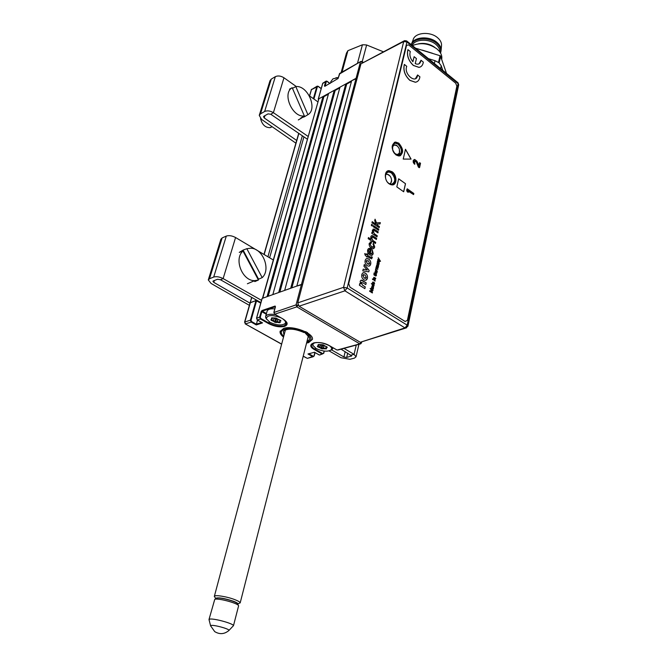 <?xml version="1.0" encoding="UTF-8"?>
<svg xmlns="http://www.w3.org/2000/svg" width="667" height="667" viewBox="0 0 667 667"><rect width="100%" height="100%" fill="white"/><g stroke="black" fill="none" stroke-linecap="round" stroke-linejoin="round"><path stroke-width="1" d="M273.912 312.498L296.048 304.877L301.467 284.425L302.618 284.417L296.823 286.076L351.642 80.732L357.162 78.172L356.086 78.281L360.422 61.923L362.273 62.173L362.114 62.798M345.773 83.967L339.978 87.16L284.667 290.395L290.704 288.252L345.773 83.967L346.698 84.092L351.442 81.474M346.698 84.092L291.871 287.836M334.259 90.312L328.598 93.43L272.836 294.606L278.706 292.513L334.259 90.312L335.168 90.437L339.778 87.902M335.168 90.437L279.865 292.104M323.011 96.515L318.868 98.799L262.74 298.191L267.042 296.665L323.011 96.515L323.912 96.632L328.397 94.164M323.912 96.632L268.176 296.256M262.506 298.274L318.868 98.799M255.719 299.658L255.394 300.809L250.375 302.585L244.797 322.036L250.392 320.16L255.953 300.609L260.764 303.118L257.32 301.134L257.462 300.642M251.843 297.465L250.1 302.843L255.953 300.609M325.037 86.201L324.445 85.96L324.812 86.326L338.077 78.498M313.382 98.649L316.808 86.602L318.159 86.268L317.392 86.677L313.89 99.016M309.463 95.873L311.431 89.645L317.375 86.668M325.863 81.249L322.795 83.217L318.317 99.1L356.086 78.281L301.467 284.425L262.173 298.391L256.628 318.076L257.187 319.843M318.317 99.1L318.459 99.558M329.832 83.508L327.088 81.466L325.679 81.582L322.72 83.475M306.57 343.055L308.596 342.638L312.406 339.42C314.174 333.4 292.621 325.104 283.642 328.431L280.082 331.524C279.848 333.258 280.99 335.101 283.525 337.052M307.971 358.179L314.207 355.92L312.765 356.67L307.987 353.977L308.671 353.793M307.987 353.977L314.49 352.251M314.407 352.201L319.001 354.802M275.438 306.72L275.129 306.045L261.989 310.53L261.172 311.572L262.239 311.164L266.45 313.573M275.379 306.687L262.239 311.164M275.429 306.912L273.954 312.273L274.721 314.207L282.883 318.901C287.894 322.194 288.461 324.679 284.592 326.371C279.698 327.439 274.329 326.505 268.493 323.562L268.893 323.045C274.496 325.871 279.648 326.763 284.342 325.738L286.785 323.578C285.401 322.545 290.22 325.021 282.816 318.909L282.883 318.901M268.493 323.562L260.388 318.968L257.379 319.968L262.048 322.611M262.531 322.886L256.278 324.929L257.479 320.077M256.278 324.929L251.142 322.044L251.542 321.527L256.311 324.212L261.689 322.453M265.416 310.08L265.641 309.288M261.172 311.572L259.638 317.067L260.288 317.184L260.797 318.451L260.388 318.968L259.638 317.067L256.587 318.284M315.441 348.107L315.141 349.291L322.703 353.577L323.745 353.327L320.177 354.861M273.553 306.587L274.345 307.045M268.101 309.171L267.317 308.713M306.787 342.229L308.062 341.871C312.456 339.87 311.923 336.96 306.461 333.133L307.487 332.399M312.398 339.445L309.28 341.996L306.687 342.596M306.461 333.133L305.553 333.408L309.521 337.594C309.972 339.228 309.138 340.453 307.028 341.254M284.009 335.259L283.308 331.191C287.744 328.072 294.681 328.539 304.127 332.583L305.027 332.316C292.963 325.538 275.154 328.606 283.317 335.818L283.75 336.226M305.553 333.408L304.944 332.341M307.996 335.293L308.112 337.018M283.308 331.191L286.085 329.581M306.053 331.574L305.027 332.316M283.65 336.593L282.233 335.384L280.207 331.049M335.843 77.822L338.294 77.555M338.261 77.664L333.033 78.806L330.874 81.591L330.432 83.167M280.69 317.692C271.969 314.616 267.175 314.957 266.325 318.709L269.902 322.261C276.68 325.388 281.766 325.804 285.159 323.512C286.018 322.228 285.326 320.744 283.075 319.068M286.602 322.394L284.425 324.137M271.344 319.568L275.604 321.903L277.147 321.727L278.072 319.193L277.38 321.736L279.556 322.111L279.49 322.753L277.314 322.378L277.38 321.736M274.521 318.267L275.721 319.235L277.839 319.185M280.348 320.193L280.949 320.894L279.765 321.394L279.982 320.085L279.748 320.969L280.565 320.343M279.748 320.969L279.957 322.061M279.756 321.377L279.556 322.111M272.028 317.834L272.278 318.709L271.694 319.051L271.427 318.142L272.253 317.867L275.996 318.059L280.949 320.894M272.495 317.934L272.278 318.709M276.296 319.36L275.779 322.553L277.314 322.378L277.147 321.727M275.779 322.553L273.145 321.119L274.295 318.251M273.145 321.119L271.344 320.402L270.835 319.743L271.361 319.551M280.323 322.478L279.49 322.753M274.812 308.863C270.268 308.529 267.692 309.346 267.075 311.297L265.658 316.4M266.567 319.293L265.574 316.725C266.441 314.449 269.701 313.748 275.371 314.632M316.391 342.496C313.74 342.913 312.598 343.889 312.973 345.423L316.158 348.541C322.92 351.601 327.989 351.984 331.366 349.691C332.099 348.533 331.474 347.224 329.498 345.756M332.741 347.624L332.449 349.133L330.74 350.267M320.519 344.847L319.96 347.09L321.236 348.132L323.345 348.116L323.512 348.749L321.961 348.891L322.419 345.764L323.97 345.614L323.345 348.116M320.985 344.922L322.419 345.764M318.734 345.389L318.226 345.614L318.042 344.781L318.884 344.531L322.578 344.756L326.813 346.815L327.247 347.424L326.313 348.041L326.005 347.457L326.913 346.857M323.97 345.614L323.578 348.132L325.704 348.499L326.221 346.573M321.302 344.872L318.884 344.531M322.836 344.756L321.019 344.906M326.938 346.865L327.247 347.424M326.121 348.449L326.03 347.874M318.576 344.497L318.042 344.781M318.618 344.497L318.784 345.273L317.3 346.24L319.768 346.982L320.31 344.806M321.961 348.891L319.476 347.54L319.768 346.982M326.48 348.874L323.512 348.749M313.173 345.906L312.198 343.555M341.129 72.603L346.456 53.127L347.899 50.684L362.414 44.806L364.507 44.822L366.633 44.981L383.258 51.743M362.414 44.806L357.47 63.357M362.239 61.614L366.633 44.981M342.054 72.086L347.899 50.684M209.105 620.01L209.471 619.209C212.598 617.884 233.358 623.453 233.483 625.654L238.586 605.919C239.353 603.652 218.042 597.765 214.757 599.358L208.996 619.518L210.68 626.13M216.308 598.432L216.675 598.216C219.718 596.765 239.145 602.301 237.394 604.102L237.911 605.011M210.93 625.504L210.555 625.729L214.699 631.607C219.726 634.659 224.521 634.242 229.073 630.357L229.073 630.357C228.906 628.731 213.298 624.554 210.93 625.504M228.573 630.824L233.483 625.654M214.307 596.473L214.365 596.281C214.857 594.622 227.355 596.673 234.926 599.675C238.019 600.884 239.761 601.892 240.137 602.71L238.619 603.668M237.694 604.627L238.186 603.943C237.836 603.235 236.301 602.343 233.583 601.284C224.445 598.249 218.409 597.248 215.483 598.291L215.591 598.858M442.805 70.368L441.237 65.766L439.011 62.773L435.017 60.689L428.406 58.638M395.931 154.669C389.661 150.383 392.446 138.744 398.532 143.588C404.719 147.841 402.051 159.43 395.931 154.669M394.839 153.685L398.382 155.369C402.518 153.11 402.426 149.375 398.099 144.139L395.323 143.18C393.263 143.48 392.246 145.047 392.271 147.899M389.111 183.742C382.716 179.523 385.584 167.534 391.787 172.336C398.091 176.522 395.348 188.453 389.111 183.742M387.594 182.308L388.861 183.475L391.404 184.375C395.839 182.133 395.823 178.306 391.346 172.886L388.728 171.969C386.418 172.244 385.318 173.962 385.409 177.13M404.561 40.645L403.702 41.537L406.945 41.971L347.182 287.969L407.195 325.163L458.121 83.65L406.945 41.971L406.645 40.904L404.561 40.645M361.506 341.888L405.603 328.131L407.929 326.138L407.195 325.163L404.977 327.897L406.637 327.839M360.422 342.221L404.977 327.897L344.914 290.837L299.049 306.211L359.821 342.004M299.049 306.211L297.74 302.885L343.547 287.344L344.914 290.837L347.182 287.969L343.547 287.344L403.702 41.537L360.955 63.832L297.74 302.885M360.955 63.832L404.027 40.92M389.545 183.892C391.737 182.825 392.163 180.607 390.812 177.247C389.253 174.646 387.527 173.77 385.634 174.612M391.612 180.148L390.57 184.275M386.068 173.595L389.736 175.696M393.663 152.101C396.131 155.002 398.066 155.144 399.483 152.51L399.333 148.949C396.965 144.514 394.739 143.789 392.663 146.757L392.663 149.85M393.105 144.431L397.499 146.015M399.691 150.967L399.475 153.368L397.941 155.353M415.566 48.174L440.437 55.845L446.29 72.761M440.82 51.868L441.095 50.333C441.187 47.49 439.811 44.839 436.952 42.396C429.131 35.393 412.806 36.927 411.281 44.672M440.545 53.068L440.795 51.993C441.17 48.941 439.811 46.081 436.727 43.413C429.298 36.802 413.907 37.686 411.364 44.747M441.496 45.748L441.537 45.339C441.629 42.613 440.32 40.07 437.594 37.727C430.132 31.024 414.574 32.516 413.098 39.945L411.781 43.38M439.836 51.959C439.937 49.266 438.636 46.765 435.926 44.447C429.056 38.344 414.874 38.978 412.173 45.406M434.851 47.415C429.923 43.922 424.47 42.713 418.484 43.805M441.696 59.205L441.754 58.854C442.113 56.286 441.287 53.744 439.286 51.234L437.01 48.974C428.981 43.355 420.777 42.229 412.398 45.589M432.549 53.302L422.378 50.142M409.897 80.323L415.449 82.233C417.926 81.791 419.41 79.982 419.91 76.822L417.575 74.954C416.833 84.942 403.302 74.262 406.753 66.325L404.377 64.432C403.068 70.277 404.911 75.579 409.897 80.323M404.377 64.432L404.31 64.466C403.001 70.31 404.844 75.613 409.838 80.357L415.383 82.266L416.9 81.791M400.242 155.795C403.627 152.293 403.085 148.107 398.616 143.23L395.423 142.121L394.314 142.379M396.015 154.961L399.099 156.036C403.852 153.46 403.743 149.158 398.783 143.147L395.589 142.046C390.895 144.689 391.037 148.991 396.015 154.961M393.413 184.684C397.015 181.09 396.515 176.797 391.913 171.803L388.886 170.744L387.644 170.994M389.228 183.884L392.138 184.917C397.249 185.234 397.182 175.062 392.079 171.727L389.061 170.669C384.009 170.41 384.117 180.599 389.228 183.884M413.423 65.424L419.059 67.367C421.427 66.9 422.845 65.149 423.32 62.106L421.01 60.23C420.377 63.832 418.451 64.957 415.233 63.615L416.425 58.571L414.107 56.695L412.906 61.748C410.163 58.287 409.296 54.894 410.297 51.559L407.946 49.65C406.662 55.411 408.487 60.672 413.423 65.424M407.946 49.65L407.879 49.691C406.595 55.444 408.421 60.705 413.357 65.466L419.001 67.4L420.435 66.925M421.002 60.313L418.951 63.882M414.882 164.09L414.415 161.239L415.574 160.905L419.576 167.542L420.518 163.307L419.601 162.631L418.976 165.466L416.883 161.147L414.691 159.43L413.473 160.647L413.673 162.481L414.624 163.874M414.14 159.588L413.14 160.797L413.34 162.631L414.541 164.24M416.166 161.656L418.376 167.058L419.243 167.692M405.511 183.7L398.674 178.806L396.815 186.893L403.685 191.771L405.511 183.7L398.658 178.873M403.635 191.729L405.444 183.733M406.545 45.348L348.683 283.758L350.033 287.227L405.161 321.486L407.395 320.352L456.862 86.193L455.719 83.192L408.604 44.872L406.378 45.439L348.683 283.758M350.033 287.227L405.161 321.486M375.054 219.26L376.438 222.928L380.307 222.661L380.007 223.92L376.897 224.145L377.264 225.121L379.39 226.555L379.139 227.614M376.93 224.137L377.297 225.104L379.423 226.538L379.173 227.63L371.961 222.77L372.219 221.677L376.046 224.262L374.704 220.71L375.071 219.193L376.471 222.911L380.34 222.645L380.04 223.912M372.219 221.677L376.046 224.262M408.429 192.171L407.987 190.604L413.59 194.597L413.84 193.497L407.237 188.786L407.412 191.446L408.429 192.171M407.162 189.12L406.653 190.028L407.078 191.587L408.087 192.313L407.954 191.838M417.567 75.037L415.433 78.706M408.121 191.079L413.323 194.405M379.831 260.23L378.239 257.787L379.365 259.696L377.881 259.338L377.772 259.822L379.831 260.23M379.223 263.207L377.839 261.281L379.531 261.889L379.631 261.431L377.772 260.489L377.28 261.948L379.223 263.207M378.964 264.315L379.073 263.857L377.172 262.923L376.963 264.457L377.614 263.44L377.739 264.874L378.564 265.374L378.964 264.315M375.321 274.637L375.471 273.97L375.98 274.521L375.721 275.488L374.354 274.754L374.07 273.854L374.737 272.986L374.062 272.978L373.912 274.887L375.729 276.055L376.463 275.379L376.363 274.387L375.196 273.262L375.321 274.637M375.346 280.032L373.945 278.097L375.654 278.698L375.763 278.231L373.879 277.297L373.378 278.781L375.346 280.032M372.72 279.656L372.436 278.939L372.72 279.656M375.087 281.157L373.228 279.44L375.087 281.157M373.904 283.867L373.837 282.349L372.853 282.016L372.469 282.541L372.803 283.742L373.803 284.359L374.529 283.758L374.412 282.733L373.537 283.767L373.87 282.333L372.895 281.999M373.462 288.202L373.57 287.727L371.644 286.818L371.427 288.386L372.086 287.335L372.211 288.786L373.053 289.286L373.462 288.202M372.519 224.946L372.253 226.046L371.327 225.421L371.586 224.32L372.519 224.946M375.713 242.371L375.454 243.48L368.167 238.661L368.434 237.552L371.102 239.32L370.744 236.935C371.185 235.509 372.044 235.251 373.312 236.176L376.647 238.394L376.388 239.503L373.095 237.31L371.527 237.744L372.87 240.487L375.713 242.371M372.353 253.001L372.253 249.758L373.195 253.568C372.603 255.453 371.461 255.87 369.768 254.811C368.067 253.693 367.359 252.093 367.642 250.008C368.284 248.224 369.435 247.874 371.085 248.949L370.218 253.81L372.353 253.001M370.719 264.115C370.093 266.15 368.884 266.633 367.083 265.566C365.433 264.307 364.791 262.623 365.141 260.53C365.766 258.571 366.95 258.079 368.693 259.046C370.377 260.297 371.052 261.989 370.719 264.115M367.417 278.222C366.775 280.282 365.558 280.782 363.74 279.723C362.081 278.473 361.422 276.78 361.789 274.662C362.414 272.678 363.615 272.161 365.374 273.12C367.067 274.362 367.75 276.063 367.417 278.222M405.486 149.258L403.227 159.079L411.08 159.105L405.486 149.258M362.848 280.749L366.216 282.875L365.808 284.601L363.015 282.841L361.08 282.758L362.79 285.343L365.274 286.91L364.866 288.644L359.388 285.209L359.805 283.475L360.597 283.967L360.18 281.407C360.689 280.015 361.581 279.79 362.848 280.749M369.143 270.402L368.801 271.861L362.79 270.877L363.198 269.168L367.242 270.043L363.907 266.2L364.307 264.499L369.143 270.402M371.386 257.145L371.461 256.687L372.278 257.087L372.169 257.937L370.235 258.354L367.217 256.395L367.025 257.179L365.049 254.986L364.782 253.51L366.633 254.711L366.875 253.702L367.725 254.252L367.484 255.269L370.527 257.245L371.386 257.145M373.879 246.515L373.028 244.18L373.387 243.138L374.729 247.023C374.112 248.816 372.978 249.166 371.327 248.074C369.643 246.998 368.943 245.431 369.21 243.388L371.486 242.013L371.319 243.188L370.06 243.939L371.561 246.948L373.879 246.515M377.264 235.751L377.005 236.852L371.711 233.325L371.978 232.224L372.711 232.716L372.336 230.248L374.087 229.115L378.189 231.808L377.939 232.9L374.787 230.79L373.095 231.115L374.429 233.867L377.264 235.751M378.806 229.181L378.548 230.273L373.278 226.73L373.537 225.638L378.806 229.181M372.369 292.963L372.478 292.488L370.744 291.404L372.336 291.137L371.16 289.611L372.886 290.687L373.003 290.212L370.227 288.469L371.727 290.97L369.701 290.762L369.593 291.221L372.369 292.963M372.203 291.546L371.194 289.653M372.336 292.946L370.752 291.412M373.845 285.593L374.145 285.251L371.386 283.5L372.261 284.592L372.228 286.076L373.537 286.76L373.845 285.593M376.421 271.286L375.413 270.96L375.004 271.836L376.355 273.287L377.08 272.703L376.963 271.686L376.096 272.703L376.421 271.286M377.372 271.244L376.013 269.668L375.888 268.518L375.421 269.985L377.372 271.244M377.772 269.493L376.396 267.517L378.106 268.076L378.206 267.609L376.722 266.1L378.431 266.667L378.539 266.191L376.663 265.274L375.821 268.234L377.772 269.493M414.616 160.83L415.833 161.806M419.526 162.973L418.768 165.032M414.09 56.77L412.865 61.697M379.198 263.19L377.839 261.672L378.006 261.055M379.498 261.873L377.805 260.48M372.97 289.32L373.328 288.152M373.437 288.186L371.719 286.768M371.427 288.377L371.878 287.294M372.803 288.836L372.636 287.677M363.515 274.487L362.806 275.329L364.19 278.064L365.641 278.414M363.257 272.728L365.341 273.128C367.033 274.37 367.709 276.071 367.384 278.231L365.908 280.232M410.997 159.105L405.461 149.366M361.047 280.198L366.183 282.883L365.783 284.584M359.796 283.5L360.539 283.934M361.464 282.233L361.039 282.766L362.748 285.359L365.233 286.918L364.832 288.619M364.299 264.541L369.109 270.41L368.768 271.861M363.198 269.185L367.183 270.027M366.867 253.735L367.684 254.269L367.45 255.278L371.135 257.504M366.6 254.727L364.791 253.552M367.209 256.42L367 257.162M371.461 256.72L372.244 257.103L371.552 258.879M373.595 230.407L373.061 231.132L374.395 233.875L377.23 235.768L376.98 236.835M373.145 229.048L378.156 231.816L377.906 232.883M371.969 232.249L372.653 232.675M377.347 271.227L375.971 269.676L375.855 268.534M366.833 260.38L366.15 261.206L367.525 263.924L368.993 264.282M366.558 258.654L368.659 259.054C370.335 260.305 371.01 261.998 370.685 264.132L369.268 266.075M373.57 286.752L373.862 285.643M374.004 285.701L371.377 283.525M373.387 286.176L372.386 285.643L372.478 284.892M375.054 281.14L373.22 279.473M372.861 290.67L370.218 288.503M371.677 290.962L369.693 290.77M373.528 225.663L378.773 229.19L378.522 230.257M371.577 224.354L372.486 224.962L372.228 226.021M370.619 243.163L370.027 243.955L371.527 246.957L373.178 247.424M370.227 241.929L371.452 242.021L371.286 243.172M373.37 243.172L374.696 247.04L373.545 248.624M372.019 237.018L371.494 237.76L372.836 240.504L375.679 242.388L375.429 243.463M371.611 235.659L376.613 238.411L376.363 239.478M368.426 237.577L371.044 239.278M369.26 249.516L368.484 250.567L369.376 253.26L370.218 249.675L369.218 249.533L368.451 250.584L369.343 253.235M368.818 248.432L371.294 249.125L370.185 253.819L371.536 254.069M372.244 249.792L373.161 253.585L371.919 255.319M378.297 263.882L378.381 264.907L378.297 263.882M373.22 283.567L373.028 282.5L373.22 283.567M374.079 284.35L374.387 282.75M373.195 283.55L373.011 282.508M372.319 285.134L373.27 285.234L373.47 286.135L372.319 285.134M366.183 261.197L367.567 263.915L369.685 263.448L368.301 260.739L366.183 261.197M362.84 275.321L364.224 278.047L366.366 277.564L364.974 274.837L362.84 275.321M378.497 265.408L378.839 264.265M378.939 264.299L377.239 262.881M376.963 264.449L377.405 263.398M378.322 264.924L378.147 263.815M380.523 261.289L378.231 257.829M379.323 259.68L377.881 259.355M376.463 272.803L376.388 271.294L375.438 270.944M376.638 273.287L376.93 271.702M375.746 272.511L375.554 271.452L375.746 272.511M377.747 269.476L376.388 267.934L376.58 267.242M378.072 268.059L376.722 266.525L376.905 265.833M378.397 266.65L376.713 265.249M375.321 280.015L373.945 278.498L374.12 277.864M375.629 278.673L373.92 277.28M375.288 274.621L375.463 274.004M375.729 275.479L374.12 274.496L374.329 273.512M374.587 273.495L374.704 272.995L374.112 272.953M375.913 276.03L376.33 274.395L375.188 273.287M296.673 140.454L264.24 117.951L263.515 116.692L263.907 116.216L268.042 113.874L270.752 114.249L307.304 139.178M295.898 143.172L261.597 119.435L259.255 115.374L260.505 113.849L264.632 111.497C267.242 110.372 270.168 110.764 273.387 112.681L308.079 136.41M296.34 86.56L283.967 77.772C280.815 75.838 277.939 75.471 275.346 76.663L271.244 79.131L269.993 80.724L259.33 115.149M317.825 101.809L309.288 95.748M250.017 303.151L213.79 282.391L212.923 281.299L213.307 280.932L217.525 279.248L220.443 279.731L260.914 302.593M343.989 348.391L354.077 354.369L356.045 356.812L354.394 358.129L349.875 359.296L341.037 357.729L329.139 350.925M341.054 349.191L351.692 355.87L346.673 357.454L343.922 356.97L331.574 349.892M249.383 305.344L211.097 283.467L208.287 279.94L209.496 278.748L213.707 277.047C216.408 276.28 219.551 276.797 223.137 278.598L261.547 300.358M273.287 259.972L235.576 237.527C232.083 235.693 228.989 235.209 226.305 236.076L222.119 237.944L220.894 239.228L208.346 279.748M304.36 115.941L292.204 87.719C281.766 93.238 292.446 117.917 304.36 115.941L300.825 118.026L304.369 116.792L304.077 116.108M292.471 88.344L295.798 86.577C307.687 85.043 317.951 108.971 307.912 114.707L304.369 116.792M307.912 114.707L295.798 86.577M292.204 87.719L289.486 89.161M260.555 118.576C262.081 124.671 265.283 127.697 270.168 127.664L272.144 126.73M258.171 279.556L258.579 279.173L243.096 250.092L239.253 252.409L242.98 251.025C233.558 258.971 242.363 281.166 254.702 280.64L258.429 280.04L242.98 251.025M243.096 250.092L246.823 248.699L250.734 248.207C262.89 248.282 271.169 269.576 262.198 277.622L258.579 279.173M262.198 277.622L246.823 248.699M254.385 280.782L254.811 281.582L255.82 281.157M254.811 281.582L258.429 280.04M303.919 136.868L269.618 257.787M267.926 256.778L302.351 135.793M298.874 133.425L264.157 254.536M326.271 81.666L325.163 86.126M321.186 88.678L318.209 86.477M362.698 62.498L362.123 61.539L360.914 61.414L339.303 74.112M317.292 86.093L311.431 89.645L309.613 95.981M324.445 85.96L325.679 81.582L327.038 81.249L326.163 81.074M360.605 61.581L339.87 73.32L338.169 78.256M308.838 353.743L313.165 356.178M314.957 352.568L314.149 355.811M314.049 355.736L314.857 352.51M324.212 351.075L323.687 353.21M323.595 353.135L324.104 351.059M311.881 343.813L311.406 344.789C311.272 346.256 312.523 347.757 315.141 349.291L314.741 349.783C303.41 343.73 318.743 339.261 329.456 345.681L337.068 350.058L359.805 343.88L296.832 306.862L296.048 304.877L298.099 305.219L296.832 306.862L274.654 314.215L273.854 312.364L275.388 306.795M266.266 314.224L261.831 311.689L260.288 317.184M269.226 321.853L268.893 323.045L260.797 318.451M274.521 314.065L282.683 318.784M256.595 300.717L251.042 320.277L250.392 320.16L251.142 322.044L245.548 323.904L244.797 322.036L245.364 323.937L281.649 344.072M251.042 320.277L251.542 321.527M360.747 343.855L359.805 343.88L361.064 342.329L361.514 342.896L361.764 341.804M361.506 342.946L360.13 344.005L338.052 350.008M329.456 345.681L336.86 349.942M322.703 353.577L322.303 354.077L314.741 349.783M311.547 344.222L313.657 342.905C318.392 341.946 323.637 342.871 329.39 345.689L329.248 345.564M303.235 356.128L307.32 358.354L313.098 356.778L314.207 355.92L315.032 352.61M306.428 357.921L303.202 356.245M245.097 323.795L281.624 344.189M271.803 319.201L271.636 319.827M280.415 320.252L278.606 319.526M275.638 319.176L274.454 322.178M274.079 318.209L273.437 320.544M271.836 317.834L271.594 318.709M270.835 319.743L271.694 319.051M318.159 345.831L317.75 346.848L317.3 346.24M323.628 345.014L322.578 344.756M321.777 345.581L321.161 348.082M324.962 346.106L323.87 345.122M319.476 347.54L317.75 346.848M434.375 63.507L435.017 60.689M406.903 41.112L457.77 82.566L458.704 84.826L458.029 82.766M458.679 84.959L407.904 326.246M440.612 68.584L441.237 65.766M440.662 56.145L439.153 62.89M438.527 62.406L440.045 55.636M260.505 113.849L271.244 79.131M264.632 111.497L275.346 76.663M283.967 77.772L273.387 112.681L270.752 114.249M264.24 117.951L264.957 115.624M209.496 278.748L222.119 237.944M213.707 277.047L226.305 236.076M235.576 237.527L223.137 278.598L220.443 279.731M213.79 282.391L214.374 280.507M345.189 351.634L343.922 356.97M347.699 353.11L346.673 357.454M351.401 355.336L351.184 356.278M351.075 355.111L354.077 354.369L356.245 345.064M250.117 302.801L251.667 297.374M263.982 254.435L298.716 133.317M321.227 88.536L318.159 86.268M311.631 89.286L311.164 89.937M322.695 83.342L318.217 99.216M338.061 78.381L339.595 73.462M327.088 81.282L329.965 83.433M363.09 62.289L362.264 61.647M280.198 331.065L280.082 331.524M319.134 354.927L314.415 352.259M324.295 351.084L323.745 353.327L319.526 355.036M262.381 322.845L257.312 319.985M256.528 318.159L262.073 298.483M244.539 322.244L250.1 302.843M308.062 341.871L309.28 341.996M308.112 335.626L309.521 337.594M283.317 335.818L282.233 335.384M285.159 323.512L286.285 322.97M280.023 322.294L279.765 321.394M274.454 318.276L272.269 317.901M271.811 317.842L271.586 318.668M271.953 319.084L271.085 319.768M266.325 318.709L265.633 317.709M331.366 349.691L332.449 349.133M332.925 347.724L332.783 348.332M318.434 345.648L317.759 346.098M326.163 348.649L325.988 347.815M326.188 346.565L325.955 347.515M312.973 345.423L312.273 344.455M308.204 336.66L240.178 602.926M238.186 603.943L240.137 602.71M215.483 598.291L214.365 596.281L285.226 330.682M285.468 329.781L285.351 330.207M393.405 144.072L395.323 143.18M386.593 172.903L388.728 171.969M441.537 45.339L441.095 50.333M441.029 50.967L440.795 51.993M356.045 356.812L358.929 344.33M301.826 117.867L298.307 119.935M270.168 127.664L272.019 126.647M254.702 280.64L247.39 283.75"/></g></svg>
